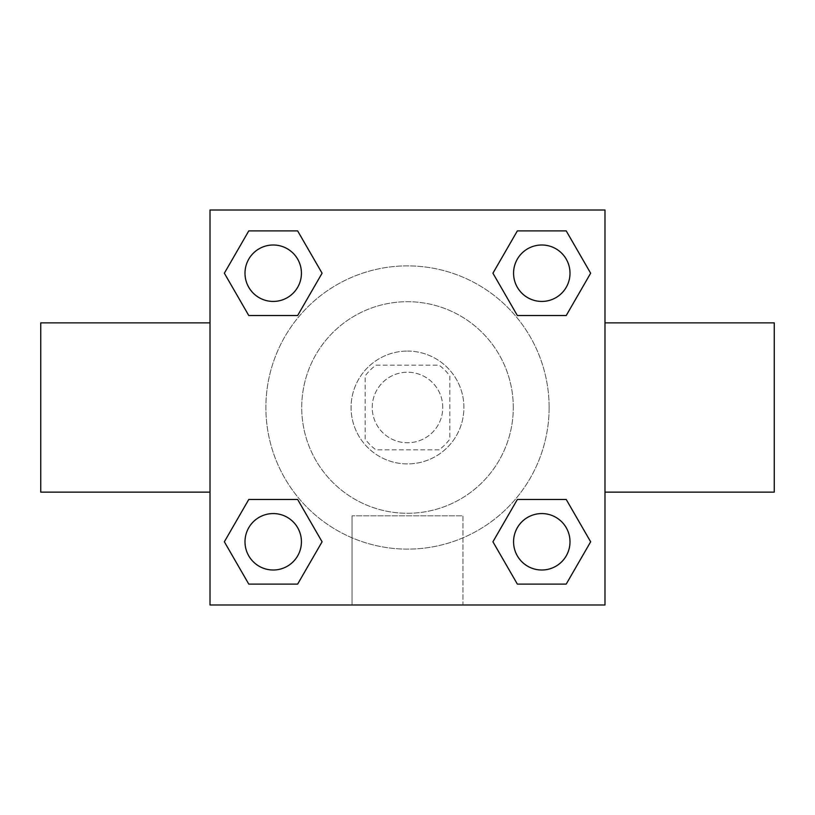 <?xml version="1.0" encoding="UTF-8"?>
<svg xmlns="http://www.w3.org/2000/svg" width="815" height="815" viewBox="0 0 815 815"><rect width="100%" height="100%" fill="white"/><g stroke="black" fill="none" stroke-linecap="round" stroke-linejoin="round"><path stroke-width="0.61" stroke-dasharray="4.08 3.06" d="M442.769 407.5A35.269 35.269 0 0 0 389.865 376.958A35.269 35.269 0 0 0 389.865 438.042A35.269 35.269 0 0 0 442.769 407.5A35.269 35.269 0 0 0 389.865 376.958A35.269 35.269 0 0 0 389.865 438.042A35.269 35.269 0 0 0 442.769 407.5M439.102 449.819L375.898 449.819A52.812 52.812 0 0 1 365.181 439.102L365.181 375.898A52.812 52.812 0 0 1 375.898 365.181L439.102 365.181A52.812 52.812 0 0 1 449.819 375.898L449.819 439.102A52.812 52.812 0 0 1 439.102 449.819L375.898 449.819A52.812 52.812 0 0 1 365.181 439.102L365.181 375.898A52.812 52.812 0 0 1 375.898 365.181L439.102 365.181A52.812 52.812 0 0 1 449.819 375.898L449.819 439.102A52.812 52.812 0 0 1 439.102 449.819M407.5 351.082A56.418 56.418 0 0 1 456.359 435.709A56.418 56.418 0 0 1 358.641 435.709A56.418 56.418 0 0 1 407.5 351.082A56.418 56.418 0 0 0 351.082 407.5A56.418 56.418 0 0 0 407.5 463.918A56.418 56.418 0 0 0 463.918 407.5A56.418 56.418 0 0 0 407.5 351.082M513.297 407.5A105.797 105.797 0 0 0 354.606 315.884A105.797 105.797 0 0 0 354.606 499.116A105.797 105.797 0 0 0 513.297 407.5A105.797 105.797 0 0 0 354.606 315.884A105.797 105.797 0 0 0 354.606 499.116A105.797 105.797 0 0 0 513.297 407.5M224.349 273.208L248.779 230.9L297.648 230.9L322.078 273.208L297.648 315.527L248.779 315.527L224.349 273.208L248.779 230.9L297.648 230.9L322.078 273.208L297.648 315.527L248.779 315.527L224.349 273.208L248.779 230.9L297.648 230.9L322.078 273.208L297.648 315.527L248.779 315.527L224.349 273.208L248.779 230.9L224.349 273.208L248.779 315.527L224.349 273.208M224.349 541.792L248.779 499.473L297.648 499.473L322.078 541.792L297.648 584.1L248.779 584.1L224.349 541.792L248.779 499.473L297.648 499.473L322.078 541.792L297.648 584.1L248.779 584.1L224.349 541.792L248.779 499.473L297.648 499.473L322.078 541.792L297.648 584.1L248.779 584.1L224.349 541.792L248.779 499.473L224.349 541.792L248.779 584.1L224.349 541.792M210.015 604.985L210.015 210.015L604.985 210.015L604.985 604.985L210.015 604.985L210.015 210.015L604.985 210.015L604.985 604.985L210.015 604.985L210.015 210.015L604.985 210.015L604.985 604.985L210.015 604.985M492.922 273.208L517.352 230.9L566.221 230.9L590.651 273.208L566.221 315.527L517.352 315.527L492.922 273.208L517.352 230.9L566.221 230.9L590.651 273.208L566.221 315.527L517.352 315.527L492.922 273.208L517.352 230.9L566.221 230.9L590.651 273.208L566.221 315.527L517.352 315.527L492.922 273.208L517.352 230.9L492.922 273.208L517.352 315.527L492.922 273.208M492.922 541.792L517.352 499.473L566.221 499.473L590.651 541.792L566.221 584.1L517.352 584.1L492.922 541.792L517.352 499.473L566.221 499.473L590.651 541.792L566.221 584.1L517.352 584.1L492.922 541.792L517.352 499.473L566.221 499.473L590.651 541.792L566.221 584.1L517.352 584.1L492.922 541.792L517.352 499.473L492.922 541.792L517.352 584.1L492.922 541.792M432.184 210.015L382.816 210.046L432.184 210.015M549.127 407.5A141.627 141.627 0 0 0 336.687 284.853A141.627 141.627 0 0 0 336.687 530.147A141.627 141.627 0 0 0 549.127 407.5A141.627 141.627 0 0 0 336.687 284.853A141.627 141.627 0 0 0 336.687 530.147A141.627 141.627 0 0 0 549.127 407.5M301.428 541.792A28.209 28.209 0 0 0 259.109 517.352A28.209 28.209 0 0 0 259.109 566.221A28.209 28.209 0 0 0 301.428 541.792A28.209 28.209 0 0 0 259.109 517.352A28.209 28.209 0 0 0 259.109 566.221A28.209 28.209 0 0 0 301.428 541.792A28.209 28.209 0 0 0 259.109 517.352A28.209 28.209 0 0 0 259.109 566.221A28.209 28.209 0 0 0 301.428 541.792A28.209 28.209 0 0 0 259.109 517.352A28.209 28.209 0 0 0 259.109 566.221A28.209 28.209 0 0 0 301.428 541.792A28.209 28.209 0 0 0 259.109 517.352A28.209 28.209 0 0 0 259.109 566.221A28.209 28.209 0 0 0 301.428 541.792M301.428 273.208A28.209 28.209 0 0 0 259.109 248.779A28.209 28.209 0 0 0 259.109 297.648A28.209 28.209 0 0 0 301.428 273.208A28.209 28.209 0 0 0 259.109 248.779A28.209 28.209 0 0 0 259.109 297.648A28.209 28.209 0 0 0 301.428 273.208A28.209 28.209 0 0 0 259.109 248.779A28.209 28.209 0 0 0 259.109 297.648A28.209 28.209 0 0 0 301.428 273.208A28.209 28.209 0 0 0 259.109 248.779A28.209 28.209 0 0 0 259.109 297.648A28.209 28.209 0 0 0 301.428 273.208A28.209 28.209 0 0 0 259.109 248.779A28.209 28.209 0 0 0 259.109 297.648A28.209 28.209 0 0 0 301.428 273.208M570.001 273.208A28.209 28.209 0 0 0 527.682 248.779A28.209 28.209 0 0 0 527.682 297.648A28.209 28.209 0 0 0 570.001 273.208A28.209 28.209 0 0 0 527.682 248.779A28.209 28.209 0 0 0 527.682 297.648A28.209 28.209 0 0 0 570.001 273.208A28.209 28.209 0 0 0 527.682 248.779A28.209 28.209 0 0 0 527.682 297.648A28.209 28.209 0 0 0 570.001 273.208A28.209 28.209 0 0 0 527.682 248.779A28.209 28.209 0 0 0 527.682 297.648A28.209 28.209 0 0 0 570.001 273.208A28.209 28.209 0 0 0 527.682 248.779A28.209 28.209 0 0 0 527.682 297.648A28.209 28.209 0 0 0 570.001 273.208M513.572 541.792A28.209 28.209 0 0 1 555.891 517.352A28.209 28.209 0 0 1 555.891 566.221A28.209 28.209 0 0 1 513.572 541.792A28.209 28.209 0 0 1 555.891 517.352A28.209 28.209 0 0 1 555.891 566.221A28.209 28.209 0 0 1 513.572 541.792M462.971 604.985L352.029 604.985L462.971 604.985L352.029 604.985L462.971 604.985L462.971 515.834L352.029 515.834L462.971 515.834L352.029 515.834L462.971 515.834L462.971 604.985M210.015 407.5L210.015 322.862L210.015 407.5M604.985 407.5L604.985 322.862L604.985 407.5M774.25 322.862L774.25 492.138M40.75 492.138L40.75 322.862M210.015 463.918L210.015 488.613L210.015 463.918M604.985 463.918L604.985 488.613L604.985 463.918M604.954 463.918L604.954 488.613L604.954 463.918M210.046 463.918L210.046 488.613L210.046 463.918M570.001 541.792A28.209 28.209 0 0 0 527.682 517.352A28.209 28.209 0 0 0 527.682 566.221A28.209 28.209 0 0 0 570.001 541.792A28.209 28.209 0 0 0 527.682 517.352A28.209 28.209 0 0 0 527.682 566.221A28.209 28.209 0 0 0 570.001 541.792A28.209 28.209 0 0 0 527.682 517.352A28.209 28.209 0 0 0 527.682 566.221A28.209 28.209 0 0 0 570.001 541.792M566.221 499.473L590.651 541.792L566.221 584.1L590.651 541.792L566.221 499.473M297.648 499.473L322.078 541.792L297.648 584.1L322.078 541.792L297.648 499.473M566.221 230.9L590.651 273.208L566.221 315.527L590.651 273.208L566.221 230.9M297.648 230.9L322.078 273.208L297.648 315.527L322.078 273.208L297.648 230.9M352.029 515.834L352.029 604.985L352.029 515.834"/><path stroke-width="1.22" d="M604.985 492.138L774.25 492.138L774.25 322.862L604.985 322.862M210.015 322.862L40.75 322.862L40.75 492.138L210.015 492.138M210.015 210.015L604.985 210.015L604.985 604.985L210.015 604.985L210.015 210.015M248.779 499.473L297.648 499.473L322.078 541.792L297.648 584.1L248.779 584.1L224.349 541.792L248.779 499.473L297.648 499.473L248.779 499.473M517.352 230.9L566.221 230.9L590.651 273.208L566.221 315.527L517.352 315.527L492.922 273.208L517.352 230.9L566.221 230.9L517.352 230.9M248.779 230.9L297.648 230.9L322.078 273.208L297.648 315.527L248.779 315.527L224.349 273.208L248.779 230.9L297.648 230.9L248.779 230.9M517.352 499.473L566.221 499.473L590.651 541.792L566.221 584.1L517.352 584.1L492.922 541.792L517.352 499.473L566.221 499.473L517.352 499.473M566.221 584.1L517.352 584.1L566.221 584.1M570.001 541.792A28.209 28.209 0 0 0 527.682 517.352A28.209 28.209 0 0 0 527.682 566.221A28.209 28.209 0 0 0 570.001 541.792M297.648 584.1L248.779 584.1L297.648 584.1M301.428 541.792A28.209 28.209 0 0 0 259.109 517.352A28.209 28.209 0 0 0 259.109 566.221A28.209 28.209 0 0 0 301.428 541.792M566.221 315.527L517.352 315.527L566.221 315.527M570.001 273.208A28.209 28.209 0 0 0 527.682 248.779A28.209 28.209 0 0 0 527.682 297.648A28.209 28.209 0 0 0 570.001 273.208M297.648 315.527L248.779 315.527L297.648 315.527M301.428 273.208A28.209 28.209 0 0 0 259.109 248.779A28.209 28.209 0 0 0 259.109 297.648A28.209 28.209 0 0 0 301.428 273.208"/></g></svg>
